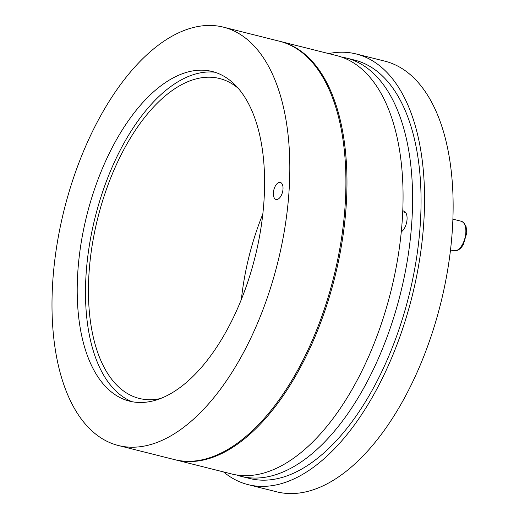 <?xml version="1.0" encoding="UTF-8"?>
<svg xmlns="http://www.w3.org/2000/svg" width="519" height="519" viewBox="0 0 519 519"><rect width="100%" height="100%" fill="white"/><g stroke="black" fill="none" stroke-linecap="round" stroke-linejoin="round"><path stroke-width="0.78" d="M402.763 210.941A11.1 5.664 104.1 0 1 403.665 211.025A11.1 5.664 104.1 0 1 407.058 219.213A11.1 5.664 104.1 0 1 401.284 231.863M262.809 214.094A164.925 84.11 -75.9 0 0 241.387 299.366M160.423 398.56A164.925 84.11 104.1 0 1 139.189 398.417A164.925 84.11 104.1 0 1 97.799 217.967A164.925 84.11 104.1 0 1 219.556 78.505A164.925 84.11 104.1 0 1 238.331 88.412M132.014 401.706A170.29 86.848 104.1 0 1 95.146 217.305A170.29 86.848 104.1 0 1 214.782 72.212M236.424 474.943A215.67 109.989 -75.9 0 0 241.134 476.351A215.67 109.989 -75.9 0 0 412.112 217.078A215.67 109.989 -75.9 0 0 346.225 57.998A215.67 109.989 -75.9 0 0 341.411 57.012M346.225 57.998L354.691 60.126A215.67 109.989 104.1 0 1 420.578 219.2A215.67 109.989 104.1 0 1 249.607 478.473L241.134 476.351M223.54 471.927A222.015 113.226 -75.9 0 0 248.056 484.629A222.015 113.226 -75.9 0 0 411.963 296.887A222.015 113.226 -75.9 0 0 356.235 53.976A222.015 113.226 -75.9 0 0 328.631 53.58M356.235 53.976L384.813 61.151A222.015 113.226 104.1 0 1 440.54 304.063A222.015 113.226 104.1 0 1 276.633 491.804L248.056 484.629M280.072 41.384A215.67 109.989 104.1 0 1 280.604 41.514L336.701 55.604A215.67 109.989 104.1 0 1 402.582 214.684A215.67 109.989 104.1 0 1 231.61 473.957L175.513 459.866A215.67 109.989 104.1 0 1 174.987 459.73M280.604 41.514A215.67 109.989 104.1 0 1 346.491 200.594A215.67 109.989 104.1 0 1 175.513 459.866M283.011 188.91A8.778 4.476 104.1 0 1 276.05 199.465A8.778 4.476 104.1 0 1 273.37 192.99A8.778 4.476 104.1 0 1 280.325 182.441A8.778 4.476 104.1 0 1 283.011 188.91M223.449 27.157L279.546 41.248A215.67 109.989 104.1 0 1 345.433 200.328A215.67 109.989 104.1 0 1 174.455 459.6L118.364 445.51A215.67 109.989 -75.9 0 0 289.336 186.237A215.67 109.989 -75.9 0 0 223.449 27.157A215.67 109.989 -75.9 0 0 64.226 209.54A215.67 109.989 -75.9 0 0 118.364 445.51M264.223 196.857A169.934 86.667 104.1 0 1 127.771 400.674A169.934 86.667 104.1 0 1 86.848 215.216A169.934 86.667 104.1 0 1 210.558 71.116A169.934 86.667 104.1 0 1 264.223 196.857M453.775 250.755L457.998 250.216L460.736 248.192L463.227 244.916L466.756 232.947L466.107 226.732L463.837 222.735L461.19 221.224A15.226 7.766 104.1 0 1 465.011 237.877A15.226 7.766 104.1 0 1 453.775 250.755L450.505 249.931M405.663 212.505L402.725 211.771M461.19 221.224L452.892 219.141"/></g></svg>
